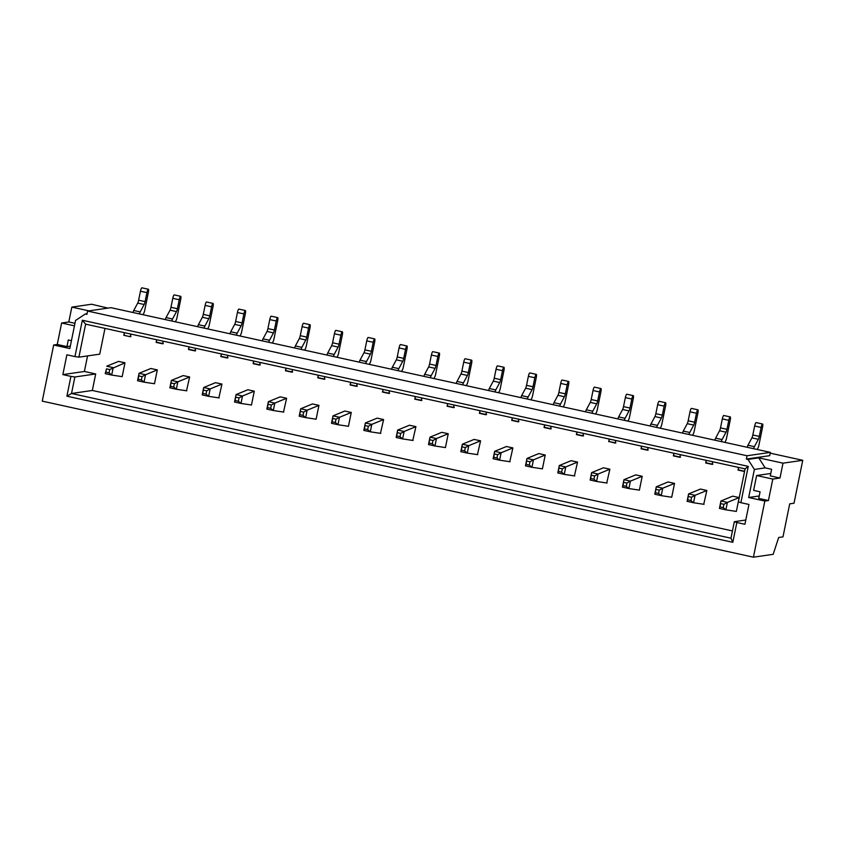 <?xml version="1.0" encoding="UTF-8"?>
<svg xmlns="http://www.w3.org/2000/svg" width="845" height="845" viewBox="0 0 845 845"><rect width="100%" height="100%" fill="white"/><g stroke="black" fill="none" stroke-linecap="round" stroke-linejoin="round"><path stroke-width="1.27" d="M150.875 368.473L139.066 373.3L137.545 380.736L138.147 379.236L141.379 379.944L142.055 376.638L145.53 374.726L144.02 382.151L154.181 383.683M156.705 339.753A3.38 0.676 102.4 0 0 156.821 342.278A3.38 0.676 102.4 0 0 156.874 342.278L156.156 342.383L156.684 339.743M175.337 321.797L176.109 320.35A3.38 0.676 102.4 0 0 177.038 317.466L180.682 299.521A3.38 0.676 102.4 0 0 180.693 296.32L174.228 294.905A3.38 0.676 102.4 0 0 172.781 298.306L170.954 307.305A3.38 0.676 -77.6 0 1 170.035 310.178L166.064 317.583A3.38 0.676 102.4 0 0 165.345 319.6M180.693 296.32A3.38 0.676 102.4 0 0 179.246 299.732L177.418 308.721A3.38 0.676 -77.6 0 1 176.499 311.604L172.528 318.998A3.38 0.676 102.4 0 0 171.81 321.015M163.169 341.169A3.38 0.676 102.4 0 0 163.286 343.693M150.843 368.494L157.307 369.888L145.53 374.726M138.147 379.236L139.066 373.31L145.52 374.726M137.545 380.736L144.009 382.151L141.379 379.944M138.823 375.93L142.055 376.638M183.207 375.571L171.387 380.398L169.877 387.823L170.479 386.323L173.711 387.031L174.376 383.736L177.851 381.813L176.341 389.249L186.819 390.823M189.026 346.841A3.38 0.676 102.4 0 0 189.143 349.376A3.38 0.676 102.4 0 0 189.195 349.376L188.477 349.481L189.016 346.841M207.659 328.885L208.44 327.438A3.38 0.676 102.4 0 0 209.359 324.564L213.014 306.619A3.38 0.676 102.4 0 0 213.014 303.418L206.55 302.003A3.38 0.676 102.4 0 0 205.113 305.404L203.275 314.393A3.38 0.676 -77.6 0 1 202.356 317.276L198.395 324.67A3.38 0.676 102.4 0 0 197.667 326.698M213.014 303.418A3.38 0.676 102.4 0 0 211.577 306.82L209.75 315.819A3.38 0.676 -77.6 0 1 208.821 318.692L204.86 326.096A3.38 0.676 102.4 0 0 204.131 328.113M195.491 348.267A3.38 0.676 102.4 0 0 195.607 350.791M183.164 375.581L189.639 376.976L177.851 381.813L171.387 380.398L170.479 386.323M169.877 387.823L176.33 389.249L173.711 387.031M171.144 383.028L174.376 383.736M215.528 382.658L203.708 387.496L202.198 394.921L202.8 393.421L206.032 394.129L206.708 390.823L210.173 388.911L208.662 396.337L219.151 397.921M221.358 353.939A3.38 0.676 102.4 0 0 221.474 356.463A3.38 0.676 102.4 0 0 221.527 356.463L227.326 357.741L220.809 356.569L221.337 353.939M239.991 335.983L240.762 334.536A3.38 0.676 102.4 0 0 241.691 331.652L245.335 313.706A3.38 0.676 102.4 0 0 245.346 310.516L238.881 309.09A3.38 0.676 102.4 0 0 237.434 312.502L235.607 321.491A3.38 0.676 -77.6 0 1 234.688 324.374L230.717 331.768A3.38 0.676 102.4 0 0 229.988 333.786M245.346 310.516A3.38 0.676 102.4 0 0 243.899 313.917L242.071 322.906A3.38 0.676 -77.6 0 1 241.152 325.79L237.181 333.183A3.38 0.676 102.4 0 0 236.463 335.201M227.823 355.354A3.38 0.676 102.4 0 0 227.939 357.879M221.96 384.095L210.183 388.911L203.708 387.496L202.8 393.421M202.198 394.921L208.662 396.337L206.032 394.129M203.476 390.115L206.708 390.823M247.817 389.767L236.04 394.583L234.53 402.019L235.132 400.509L238.364 401.227L239.029 397.921L242.494 396.009L240.994 403.435L251.155 404.966M253.68 361.026A3.38 0.676 102.4 0 0 253.796 363.561A3.38 0.676 102.4 0 0 253.849 363.561L259.647 364.829L253.13 363.667L253.669 361.026M272.312 343.07L273.093 341.623A3.38 0.676 102.4 0 0 274.012 338.75L277.667 320.804A3.38 0.676 102.4 0 0 277.667 317.604L271.203 316.188A3.38 0.676 102.4 0 0 269.766 319.59L267.928 328.589A3.38 0.676 -77.6 0 1 267.009 331.462L263.048 338.856A3.38 0.676 102.4 0 0 262.32 340.884M277.667 317.604A3.38 0.676 102.4 0 0 276.23 321.015L274.393 330.004A3.38 0.676 -77.6 0 1 273.474 332.877L269.513 340.281A3.38 0.676 102.4 0 0 268.784 342.299M253.13 363.667L259.595 365.082L260.133 362.442A3.38 0.676 102.4 0 0 260.26 364.977M247.828 389.746L254.292 391.172L242.504 395.999L236.04 394.583L235.132 400.509M234.53 402.019L240.983 403.435L238.364 401.227M235.797 397.213L239.029 397.921M143.006 314.699L143.787 313.252A3.38 0.676 102.4 0 0 144.706 310.379L148.361 292.423A3.38 0.676 102.4 0 0 148.361 289.233A3.38 0.676 102.4 0 0 146.924 292.634L145.097 301.633A3.38 0.676 -77.6 0 1 144.168 304.506L140.207 311.9A3.38 0.676 102.4 0 0 139.478 313.928M148.361 289.233L141.897 287.818A3.38 0.676 102.4 0 0 140.46 291.219L138.633 300.207A3.38 0.676 -77.6 0 1 137.703 303.091L133.742 310.485A3.38 0.676 102.4 0 0 133.014 312.502M124.373 332.655A3.38 0.676 102.4 0 0 124.49 335.18A3.38 0.676 102.4 0 0 124.542 335.19L123.824 335.285L124.363 332.655M123.824 335.285L130.288 336.711L130.827 334.071A3.38 0.676 102.4 0 0 130.954 336.606M118.553 361.385L106.734 366.212L113.198 367.628L111.688 375.064L121.849 376.595M124.975 362.811L109.723 369.55L109.058 372.846L105.826 372.138L106.491 368.842L109.723 369.55M106.491 368.842L105.224 373.638L111.688 375.053L109.058 372.846M105.224 373.638L105.826 372.138M280.149 396.865L268.361 401.681L266.851 409.107L267.453 407.607L270.685 408.315L271.361 405.019L274.826 403.097L273.315 410.522L283.793 412.106M286.011 368.124A3.38 0.676 102.4 0 0 286.128 370.649A3.38 0.676 102.4 0 0 286.17 370.649L291.969 371.927M304.644 350.168L305.415 348.721A3.38 0.676 102.4 0 0 306.334 345.837L309.988 327.892A3.38 0.676 102.4 0 0 309.999 324.702L303.535 323.276A3.38 0.676 102.4 0 0 302.087 326.688L300.26 335.676A3.38 0.676 -77.6 0 1 299.331 338.56L295.37 345.954A3.38 0.676 102.4 0 0 294.641 347.971M309.999 324.702A3.38 0.676 102.4 0 0 308.552 328.103L306.724 337.102A3.38 0.676 -77.6 0 1 305.805 339.975L301.834 347.369A3.38 0.676 102.4 0 0 301.105 349.397M291.969 371.937L285.452 370.754L291.926 372.18L292.454 369.54A3.38 0.676 102.4 0 0 292.592 372.075M280.149 396.844L286.613 398.259L274.826 403.097L268.361 401.681L267.453 407.607M266.851 409.107L273.315 410.522L270.685 408.315M268.129 404.301L271.361 405.019M316.114 419.226L318.945 405.357L312.481 403.931L300.693 408.769L299.183 416.205L299.785 414.705L303.017 415.413L303.682 412.106L307.147 410.195L305.647 417.62L315.808 419.152M318.333 375.222A3.38 0.676 102.4 0 0 318.449 377.747A3.38 0.676 102.4 0 0 318.502 377.747L324.3 379.014L317.783 377.852L318.322 375.212M336.965 357.255L337.746 355.808A3.38 0.676 102.4 0 0 338.665 352.935L342.32 334.99A3.38 0.676 102.4 0 0 342.32 331.789L335.856 330.374A3.38 0.676 102.4 0 0 334.419 333.775L332.581 342.774A3.38 0.676 -77.6 0 1 331.662 345.647L327.691 353.052A3.38 0.676 102.4 0 0 326.973 355.069M342.32 331.789A3.38 0.676 102.4 0 0 340.884 335.201L339.046 344.19A3.38 0.676 -77.6 0 1 338.127 347.073L334.166 354.467A3.38 0.676 102.4 0 0 333.437 356.484M317.783 377.852L324.248 379.268L324.786 376.638A3.38 0.676 102.4 0 0 324.913 379.162M318.935 405.378L307.157 410.195L300.693 408.769L299.785 414.705M299.183 416.205L305.637 417.62L303.017 415.413M300.45 411.399L303.682 412.106M332.106 421.792L333.014 415.867L339.479 417.282L351.266 412.466L344.802 411.029L333.014 415.867L331.504 423.292L332.106 421.792L335.338 422.5L336.014 419.204L339.479 417.282L337.968 424.718L348.14 426.25M350.664 382.31A3.38 0.676 102.4 0 0 350.77 384.834A3.38 0.676 102.4 0 0 350.823 384.845L356.622 386.112L350.105 384.94L350.643 382.31M369.297 364.353L370.068 362.906A3.38 0.676 102.4 0 0 370.987 360.033L374.641 342.077A3.38 0.676 102.4 0 0 374.652 338.887L368.188 337.472A3.38 0.676 102.4 0 0 366.741 340.873L364.913 349.862A3.38 0.676 -77.6 0 1 363.984 352.745L360.023 360.139A3.38 0.676 102.4 0 0 359.294 362.156M374.652 338.887A3.38 0.676 102.4 0 0 373.205 342.288L371.377 351.288A3.38 0.676 -77.6 0 1 370.448 354.161L366.487 361.554A3.38 0.676 102.4 0 0 365.758 363.582M350.105 384.94L356.579 386.366L357.108 383.725A3.38 0.676 102.4 0 0 357.245 386.26M331.504 423.292L337.968 424.708L335.338 422.5M332.782 418.497L336.014 419.204M409.487 425.225L397.668 430.052L396.157 437.478L396.759 435.978L399.991 436.685L400.667 433.39L404.132 431.468L402.621 438.904L413.099 440.477M415.307 396.495A3.38 0.676 102.4 0 0 415.423 399.03A3.38 0.676 102.4 0 0 415.476 399.03L414.758 399.136L415.296 396.495M433.939 378.539L434.721 377.092A3.38 0.676 102.4 0 0 435.64 374.219L439.294 356.273A3.38 0.676 102.4 0 0 439.305 353.073L432.83 351.657A3.38 0.676 102.4 0 0 431.394 355.058L429.566 364.047A3.38 0.676 -77.6 0 1 428.637 366.931L424.676 374.324A3.38 0.676 102.4 0 0 423.947 376.352M439.305 353.073A3.38 0.676 102.4 0 0 437.858 356.474L436.031 365.473A3.38 0.676 -77.6 0 1 435.101 368.346L431.14 375.75A3.38 0.676 102.4 0 0 430.411 377.768M421.782 397.921A3.38 0.676 102.4 0 0 421.887 400.445M415.92 426.651L404.132 431.468L397.668 430.052L396.759 435.978M396.157 437.478L402.621 438.904L399.991 436.685M397.435 432.682L400.667 433.39M441.808 432.313L429.999 437.15L428.489 444.576L429.08 443.076L432.313 443.783L432.989 440.477L436.453 438.566L434.953 445.991L445.114 447.533M447.639 403.593A3.38 0.676 102.4 0 0 447.755 406.118A3.38 0.676 102.4 0 0 447.808 406.118L447.089 406.223L447.628 403.593M466.271 385.637L467.042 384.19A3.38 0.676 102.4 0 0 467.972 381.306L471.616 363.361A3.38 0.676 102.4 0 0 471.626 360.171L465.162 358.745A3.38 0.676 102.4 0 0 463.715 362.156L461.888 371.145A3.38 0.676 -77.6 0 1 460.969 374.029L456.997 381.422A3.38 0.676 102.4 0 0 456.279 383.44M471.626 360.171A3.38 0.676 102.4 0 0 470.179 363.572L468.352 372.56A3.38 0.676 -77.6 0 1 467.433 375.444L463.461 382.838A3.38 0.676 102.4 0 0 462.743 384.855M447.089 406.223L453.554 407.639L454.092 405.008A3.38 0.676 102.4 0 0 454.219 407.533M441.777 432.334L448.241 433.728L436.464 438.566L429.999 437.15L429.08 443.076M428.489 444.576L434.943 445.991L432.313 443.783M429.756 439.77L432.989 440.477M474.14 439.411L462.321 444.238L460.81 451.674L461.412 450.163L464.644 450.881L465.32 447.575L468.785 445.653L467.274 453.089L477.752 454.673M479.96 410.681A3.38 0.676 102.4 0 0 480.076 413.216A3.38 0.676 102.4 0 0 480.129 413.216L479.411 413.321L479.949 410.681M498.592 392.724L499.374 391.277A3.38 0.676 102.4 0 0 500.293 388.404L503.947 370.459A3.38 0.676 102.4 0 0 503.947 367.258L497.483 365.843A3.38 0.676 102.4 0 0 496.047 369.244L494.219 378.243A3.38 0.676 -77.6 0 1 493.29 381.116L489.329 388.51A3.38 0.676 102.4 0 0 488.6 390.538M503.947 367.258A3.38 0.676 102.4 0 0 502.511 370.67L500.684 379.658A3.38 0.676 -77.6 0 1 499.754 382.531L495.793 389.936A3.38 0.676 102.4 0 0 495.064 391.953M479.411 413.321L485.875 414.737L486.414 412.096A3.38 0.676 102.4 0 0 486.54 414.631M474.098 439.421L480.573 440.826L468.785 445.653M461.412 450.163L462.321 444.238L468.785 445.664M460.81 451.674L467.274 453.089L464.644 450.881M462.078 446.868L465.32 447.575M506.461 446.509L494.652 451.336L493.131 458.761L493.733 457.261L496.966 457.969L497.642 454.673L501.117 452.751L499.606 460.176L510.084 461.761M512.429 420.314L511.743 420.409L512.271 417.779A3.38 0.676 102.4 0 0 512.408 420.303A3.38 0.676 102.4 0 0 512.461 420.303L518.26 421.581L512.408 420.303M530.924 399.822L531.695 398.375A3.38 0.676 102.4 0 0 532.625 395.492L536.269 377.546A3.38 0.676 102.4 0 0 536.279 374.356L529.815 372.93A3.38 0.676 102.4 0 0 528.368 376.342L526.541 385.331A3.38 0.676 -77.6 0 1 525.622 388.214L521.65 395.608A3.38 0.676 102.4 0 0 520.932 397.625M536.279 374.356A3.38 0.676 102.4 0 0 534.832 377.757L533.005 386.757A3.38 0.676 -77.6 0 1 532.086 389.629L528.114 397.023A3.38 0.676 102.4 0 0 527.396 399.051M518.756 419.194A3.38 0.676 102.4 0 0 518.872 421.729M512.894 447.934L501.117 452.751M493.733 457.261L494.652 451.336L501.106 452.751M493.142 458.761L499.596 460.176L496.966 457.969M494.409 453.955L497.642 454.673M538.793 453.596L526.974 458.423L525.463 465.859L526.065 464.359L529.297 465.067L529.963 461.761L533.438 459.849L531.928 467.274L542.089 468.806M544.613 424.877A3.38 0.676 102.4 0 0 544.729 427.401A3.38 0.676 102.4 0 0 544.782 427.401L544.064 427.507L544.602 424.866M563.245 406.91L564.027 405.463A3.38 0.676 102.4 0 0 564.946 402.59L568.601 384.644A3.38 0.676 102.4 0 0 568.601 381.444L562.136 380.028A3.38 0.676 102.4 0 0 560.7 383.429L558.872 392.429A3.38 0.676 -77.6 0 1 557.943 395.302L553.982 402.706A3.38 0.676 102.4 0 0 553.253 404.723M568.601 381.444A3.38 0.676 102.4 0 0 567.164 384.855L565.337 393.844A3.38 0.676 -77.6 0 1 564.407 396.727L560.446 404.121A3.38 0.676 102.4 0 0 559.717 406.139M551.077 426.292A3.38 0.676 102.4 0 0 551.193 428.816M538.751 453.607L545.226 455.011L533.438 459.849L526.974 458.423L526.065 464.359M525.463 465.859L531.928 467.274L529.297 465.067M526.731 461.053L529.963 461.761M571.114 460.694L559.305 465.521L557.784 472.946L558.387 471.447L561.619 472.154L562.295 468.859L565.759 466.936L564.259 474.372L574.737 475.946M576.945 431.964A3.38 0.676 102.4 0 0 577.061 434.488A3.38 0.676 102.4 0 0 577.114 434.499L582.913 435.766L576.396 434.594L576.924 431.964M595.577 414.008L596.348 412.561A3.38 0.676 102.4 0 0 597.278 409.688L600.922 391.731A3.38 0.676 102.4 0 0 600.932 388.542L594.468 387.126A3.38 0.676 102.4 0 0 593.021 390.527L591.194 399.516A3.38 0.676 -77.6 0 1 590.275 402.4L586.303 409.793A3.38 0.676 102.4 0 0 585.585 411.811M600.932 388.542A3.38 0.676 102.4 0 0 599.485 391.943L597.658 400.942A3.38 0.676 -77.6 0 1 596.739 403.815L592.768 411.209A3.38 0.676 102.4 0 0 592.049 413.237M576.396 434.594L582.86 436.02L583.399 433.379A3.38 0.676 102.4 0 0 583.525 435.914M571.083 460.705L577.547 462.099L565.77 466.936L559.305 465.521L558.387 471.447M557.784 472.946L564.249 474.362L561.619 472.154M559.063 468.151L562.295 468.859M603.404 467.803L591.627 472.608L590.116 480.044L590.718 478.545L593.951 479.252L594.616 475.946L598.08 474.034L596.581 481.46L607.059 483.044M609.266 439.062A3.38 0.676 102.4 0 0 609.382 441.586A3.38 0.676 102.4 0 0 609.435 441.586L615.234 442.864L609.382 441.586M627.898 421.106L628.68 419.659A3.38 0.676 102.4 0 0 629.599 416.775L633.254 398.829A3.38 0.676 102.4 0 0 633.254 395.629L626.789 394.214A3.38 0.676 102.4 0 0 625.353 397.625L623.515 406.614A3.38 0.676 -77.6 0 1 622.596 409.487L618.635 416.891A3.38 0.676 102.4 0 0 617.906 418.909M633.254 395.629A3.38 0.676 102.4 0 0 631.817 399.041L629.99 408.029A3.38 0.676 -77.6 0 1 629.06 410.913L625.099 418.307A3.38 0.676 102.4 0 0 624.37 420.324M609.403 441.597L615.181 443.107L615.72 440.477A3.38 0.676 102.4 0 0 615.847 443.002M609.868 469.218L598.091 474.034L591.627 472.619L590.718 478.545M590.116 480.044L596.57 481.46L593.951 479.252M591.384 475.239L594.616 475.946M639.38 490.153L642.2 476.284L635.736 474.869L623.948 479.707L622.438 487.132L623.04 485.632L626.272 486.35L626.948 483.044L630.412 481.122L628.902 488.558L639.073 490.089M641.598 446.149A3.38 0.676 102.4 0 0 641.714 448.684A3.38 0.676 102.4 0 0 641.767 448.684L647.555 449.952L641.049 448.79L641.577 446.149M660.23 428.193L661.001 426.746A3.38 0.676 102.4 0 0 661.92 423.873L665.575 405.927A3.38 0.676 102.4 0 0 665.585 402.727L659.121 401.312A3.38 0.676 102.4 0 0 657.674 404.713L655.847 413.701A3.38 0.676 -77.6 0 1 654.928 416.585L650.956 423.979A3.38 0.676 102.4 0 0 650.227 426.007M665.585 402.727A3.38 0.676 102.4 0 0 664.138 406.128L662.311 415.127A3.38 0.676 -77.6 0 1 661.392 418L657.421 425.405A3.38 0.676 102.4 0 0 656.702 427.422M641.049 448.79L647.513 450.205L648.041 447.565A3.38 0.676 102.4 0 0 648.178 450.1M642.2 476.305L630.423 481.122L623.948 479.707L623.04 485.632M622.438 487.132L628.902 488.558L626.272 486.35M623.716 482.337L626.948 483.044M655.371 492.73L656.28 486.804L662.734 488.22L674.521 483.403L668.068 481.967L656.28 486.804L654.769 494.23L655.371 492.73L658.604 493.438L659.269 490.132L662.734 488.22L661.234 495.645L671.395 497.187M673.919 453.247A3.38 0.676 102.4 0 0 674.035 455.772A3.38 0.676 102.4 0 0 674.088 455.772L679.887 457.05L673.37 455.877L673.909 453.247M692.551 435.291L693.333 433.844A3.38 0.676 102.4 0 0 694.252 430.961L697.907 413.015A3.38 0.676 102.4 0 0 697.907 409.825L691.442 408.399A3.38 0.676 102.4 0 0 690.006 411.811L688.168 420.799A3.38 0.676 -77.6 0 1 687.249 423.683L683.288 431.077A3.38 0.676 102.4 0 0 682.559 433.094M697.907 409.825A3.38 0.676 102.4 0 0 696.47 413.226L694.632 422.215A3.38 0.676 -77.6 0 1 693.713 425.098L689.752 432.492A3.38 0.676 102.4 0 0 689.024 434.51M673.37 455.877L679.834 457.293L680.373 454.663A3.38 0.676 102.4 0 0 680.5 457.187M654.769 494.23L661.223 495.645L658.604 493.438M656.037 489.424L659.269 490.132M700.389 489.075L688.601 493.892L687.091 501.328L687.693 499.817L690.925 500.536L691.601 497.23L695.065 495.318L693.555 502.743L704.033 504.328M706.251 460.335A3.38 0.676 102.4 0 0 706.357 462.87A3.38 0.676 102.4 0 0 706.409 462.87L712.208 464.137M724.883 442.379L725.654 440.932A3.38 0.676 102.4 0 0 726.573 438.059L730.228 420.113A3.38 0.676 102.4 0 0 730.238 416.912L723.774 415.497A3.38 0.676 102.4 0 0 722.327 418.898L720.5 427.897A3.38 0.676 -77.6 0 1 719.57 430.77L715.609 438.164A3.38 0.676 102.4 0 0 714.881 440.192M730.238 416.912A3.38 0.676 102.4 0 0 728.791 420.324L726.964 429.313A3.38 0.676 -77.6 0 1 726.045 432.186L722.074 439.59A3.38 0.676 102.4 0 0 721.345 441.608M712.208 464.148L705.691 462.975L712.166 464.391L712.694 461.75A3.38 0.676 102.4 0 0 712.831 464.285M706.853 490.501L695.065 495.307L688.601 493.892L687.693 499.817M687.091 501.328L693.555 502.743L690.925 500.536M688.369 496.522L691.601 497.23M736.354 511.436L739.185 497.568L732.71 496.152L720.933 500.99L719.422 508.415L720.024 506.915L723.257 507.623L723.922 504.328L727.387 502.405L725.887 509.831L736.048 511.373M738.572 467.433A3.38 0.676 102.4 0 0 738.688 469.957A3.38 0.676 102.4 0 0 738.741 469.957L744.54 471.235L738.023 470.063L738.562 467.433M757.204 449.477L757.986 448.03A3.38 0.676 102.4 0 0 758.905 445.146L762.56 427.2A3.38 0.676 102.4 0 0 762.56 424.01L756.095 422.584A3.38 0.676 102.4 0 0 754.659 425.996L752.821 434.985A3.38 0.676 -77.6 0 1 751.902 437.868L747.931 445.262A3.38 0.676 102.4 0 0 747.212 447.28M762.56 424.01A3.38 0.676 102.4 0 0 761.123 427.412L759.285 436.411A3.38 0.676 -77.6 0 1 758.366 439.284L754.405 446.678A3.38 0.676 102.4 0 0 753.677 448.706M738.023 470.063L744.487 471.489L745.026 468.848A3.38 0.676 102.4 0 0 744.952 469.45M739.174 497.589L727.397 502.405L720.933 500.99L720.024 506.915M719.422 508.415L725.876 509.831L723.257 507.623M720.69 503.609L723.922 504.328M377.123 418.148L365.346 422.954L363.836 430.39L364.427 428.89L367.67 429.598L368.336 426.292L371.8 424.38L370.3 431.806L380.778 433.39M382.986 389.408A3.38 0.676 102.4 0 0 383.102 391.932A3.38 0.676 102.4 0 0 383.155 391.932L388.953 393.21L382.436 392.038L382.975 389.397M401.618 371.451L402.389 370.004A3.38 0.676 102.4 0 0 403.318 367.121L406.963 349.175A3.38 0.676 102.4 0 0 406.973 345.975L400.509 344.559A3.38 0.676 102.4 0 0 399.062 347.96L397.234 356.96A3.38 0.676 -77.6 0 1 396.316 359.833L392.344 367.237A3.38 0.676 102.4 0 0 391.626 369.254M406.973 345.975A3.38 0.676 102.4 0 0 405.537 349.386L403.699 358.375A3.38 0.676 -77.6 0 1 402.78 361.259L398.808 368.652A3.38 0.676 102.4 0 0 398.09 370.67M382.436 392.038L388.901 393.453L389.439 390.823A3.38 0.676 102.4 0 0 389.566 393.347M377.123 418.127L383.598 419.542L371.811 424.38L365.346 422.965L364.427 428.89M363.836 430.39L370.29 431.806L367.67 429.598M365.103 425.584L368.336 426.292M747.994 459.416L758.757 457.853L765.158 467.876L754.395 469.44L747.994 459.416L746.378 459.057L747.043 455.761L770.376 452.371L110.927 307.664L87.595 311.055L747.043 455.761M87.046 313.748L85.303 314.002L86.919 314.351L87.595 311.055M85.303 314.002L75.543 320.477L69.829 348.541L53.668 345.003L42.25 401.132L753.423 557.182L764.841 501.053L748.681 497.504L754.395 469.44M736.84 522.506L744.92 524.28L748.955 504.465L740.875 502.69L748.258 466.377L82.345 320.244L74.951 356.569L66.871 354.794L62.847 374.61L70.927 376.374L66.892 396.189L732.816 542.31L730.967 538.202L734.326 521.692L736.84 522.506L732.816 542.31M746.378 459.057L769.71 455.666L770.376 452.371M758.757 457.853L783.009 463.166L802.75 460.303L794.015 503.229L789.705 503.852L782.988 536.871L778.678 537.494L773.175 554.32L753.423 557.182M770.217 453.163L802.75 460.303M107.928 308.098L91.577 304.242L71.825 307.115L68.804 321.966L61.632 323.012L57.259 344.475L53.668 345.003M88.905 310.854L71.825 307.115M70.325 346.112L66.956 346.608L57.259 344.475M764.841 501.053L768.432 500.536L772.805 479.073L779.977 478.027L783.009 463.166M770.777 473.475L756.634 475.524L753.613 490.385L760.077 491.801L758.736 498.402L768.432 500.536M759.232 495.973L748.681 497.504M734.326 521.692L745.786 520.024M62.847 374.61L84.384 371.473L95.696 373.955L92.337 390.464L71.519 393.495L730.967 538.202M92.337 390.464L732.446 530.935M95.696 373.955L74.878 376.986L71.519 393.495L66.892 396.189M70.927 376.374L74.878 376.986M84.384 371.473L87.553 355.914M748.258 466.377L745.079 468.859L85.62 324.153L78.902 357.171L74.951 356.569M78.902 357.171L99.731 354.15L104.97 328.399M745.079 468.859L738.361 501.877L740.875 502.69M765.158 467.876L771.622 469.292L770.281 475.904L779.977 478.027M700.389 489.054L706.853 490.48L703.727 504.275M705.691 462.975L706.23 460.335M674.532 483.382L671.712 497.251M603.414 467.781L609.879 469.197L606.742 482.991M608.717 441.692L609.256 439.051M577.547 462.099L574.42 475.904M545.226 455.011L542.405 468.88M551.067 426.292L550.528 428.922L544.064 427.507M506.43 446.519L512.894 447.913L509.767 461.719M518.745 419.194L518.207 421.835L511.743 420.409M480.573 440.826L477.436 454.621M448.241 433.728L445.421 447.596M409.445 425.236L415.92 426.63L412.782 440.435M421.761 397.911L421.222 400.551L414.758 399.136M383.598 419.542L380.461 433.337M351.266 412.445L348.446 426.313M286.613 398.259L283.487 412.064M285.452 370.754L285.99 368.124M254.292 391.172L251.472 405.04M215.496 382.679L221.96 384.074L218.834 397.879M227.801 355.354L227.273 357.984L220.809 356.569M189.639 376.976L186.502 390.781M195.48 348.256L194.941 350.897L188.477 349.481M157.307 369.888L154.487 383.757M163.159 341.169L162.62 343.799L156.156 342.383M118.511 361.396L124.986 362.79L122.166 376.659M74.962 323.318L68.804 321.966M74.455 325.832L61.632 323.012M66.956 346.608L68.297 339.996L71.434 340.683M756.634 475.524L772.805 479.073M82.345 320.244L85.62 324.153M156.874 342.278L162.673 343.556L156.821 342.278M166.064 317.583L172.528 318.998M170.035 310.178L176.499 311.604M170.954 307.305L177.418 308.721M172.781 298.306L179.246 299.732M189.195 349.376L194.994 350.643M198.395 324.67L204.86 326.096M202.356 317.276L208.821 318.692M203.275 314.393L209.75 315.819M205.113 305.404L211.577 306.82M230.717 331.768L237.181 333.183M234.688 324.374L241.152 325.79M235.607 321.491L242.071 322.906M237.434 312.502L243.899 313.917M263.048 338.856L269.513 340.281M267.009 331.462L273.474 332.877M267.928 328.589L274.393 330.004M269.766 319.59L276.23 321.015M140.46 291.219L146.924 292.634M138.633 300.207L145.097 301.633M137.703 303.091L144.168 304.506M133.742 310.485L140.207 311.9M295.37 345.954L301.834 347.369M299.331 338.56L305.805 339.975M300.26 335.676L306.724 337.102M302.087 326.688L308.552 328.103M327.691 353.052L334.166 354.467M331.662 345.647L338.127 347.073M332.581 342.774L339.046 344.19M334.419 333.775L340.884 335.201M360.023 360.139L366.487 361.554M363.984 352.745L370.448 354.161M364.913 349.862L371.377 351.288M366.741 340.873L373.205 342.288M415.476 399.03L421.275 400.298L415.423 399.03M424.676 374.324L431.14 375.75M428.637 366.931L435.101 368.346M429.566 364.047L436.031 365.473M431.394 355.058L437.858 356.474M447.808 406.118L453.607 407.396L447.755 406.118M456.997 381.422L463.461 382.838M460.969 374.029L467.433 375.444M461.888 371.145L468.352 372.56M463.715 362.156L470.179 363.572M480.129 413.216L485.928 414.483L480.076 413.216M489.329 388.51L495.793 389.936M493.29 381.116L499.754 382.531M494.219 378.243L500.684 379.658M496.047 369.244L502.511 370.67M521.65 395.608L528.114 397.023M525.622 388.214L532.086 389.629M526.541 385.331L533.005 386.757M528.368 376.342L534.832 377.757M544.782 427.401L550.581 428.668L544.729 427.401M553.982 402.706L560.446 404.121M557.943 395.302L564.407 396.727M558.872 392.429L565.337 393.844M560.7 383.429L567.164 384.855M586.303 409.793L592.768 411.209M590.275 402.4L596.739 403.815M591.194 399.516L597.658 400.942M593.021 390.527L599.485 391.943M618.635 416.891L625.099 418.307M622.596 409.487L629.06 410.913M623.515 406.614L629.99 408.029M625.353 397.625L631.817 399.041M650.956 423.979L657.421 425.405M654.928 416.585L661.392 418M655.847 413.701L662.311 415.127M657.674 404.713L664.138 406.128M683.288 431.077L689.752 432.492M687.249 423.683L693.713 425.098M688.168 420.799L694.632 422.215M690.006 411.811L696.47 413.226M715.609 438.164L722.074 439.59M719.57 430.77L726.045 432.186M720.5 427.897L726.964 429.313M722.327 418.898L728.791 420.324M747.931 445.262L754.405 446.678M751.902 437.868L758.366 439.284M752.821 434.985L759.285 436.411M754.659 425.996L761.123 427.412M392.344 367.237L398.808 368.652M396.316 359.833L402.78 361.259M397.234 356.96L403.699 358.375M399.062 347.96L405.537 349.386M189.143 349.376L194.994 350.654"/></g></svg>
